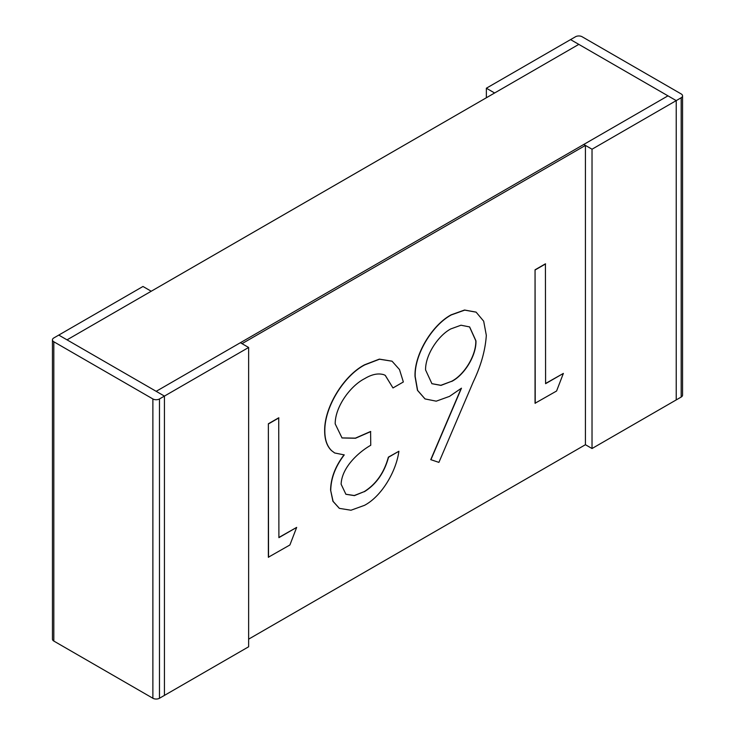 <?xml version="1.0" encoding="UTF-8"?>
<svg xmlns="http://www.w3.org/2000/svg" width="735" height="735" viewBox="0 0 735 735"><rect width="100%" height="100%" fill="white"/><g stroke="black" fill="none" stroke-linecap="round" stroke-linejoin="round"><path stroke-width="1.1" d="M592.024 448.525L676.228 399.913L676.228 100.612L578.822 44.376L67.032 339.855L151.226 291.244L142.976 286.475L58.772 335.087L156.178 391.323L667.968 95.844L156.178 391.323L164.438 396.091L164.438 695.393L248.632 646.782L248.632 347.48L240.382 342.712L242.026 343.668L585.428 145.411L583.774 144.455L592.024 149.223L592.024 448.525L585.428 444.712L585.428 145.411M248.632 347.48L164.438 396.091L58.772 335.087L53.82 337.953A4.667 2.692 0 0 0 52.451 339.855A4.667 2.692 0 0 0 53.82 341.766L53.82 641.058L152.88 698.25L152.88 398.949L53.82 341.766M486.368 97.755L486.368 88.218L570.562 39.607L676.228 100.612L592.024 149.223M682.549 95.844L682.549 395.145A4.667 2.692 180 0 1 681.18 397.047L681.18 97.755A4.667 2.692 0 0 0 682.549 95.844A4.667 2.692 0 0 0 681.18 93.942L582.12 36.75A4.667 2.692 0 0 0 575.523 36.75L570.562 39.607L578.822 44.376L494.618 92.987L486.368 88.218M152.88 398.949A4.667 2.692 0 0 0 159.477 398.949L164.438 396.091L164.438 695.393L159.477 698.25A4.667 2.692 180 0 1 152.88 698.25M53.82 641.058A4.667 2.692 180 0 1 52.451 639.156L52.451 339.855M681.18 397.047L676.228 399.913L676.228 100.612L681.18 97.755M278.896 537.46L296.674 527.39L289.893 544.984L268.358 557.231L268.358 423.783L278.73 417.792L278.896 537.653L296.674 527.39M345.827 494.232L354.288 495.519L364.202 491.632C376.081 484.172 384.139 472.678 388.374 457.142L398.903 451.253C396.147 471.714 381.557 496.327 364.505 505.331L350.972 510.237L339.386 508.363L333.093 501.371L330.585 490.052C330.833 478.026 335.325 466.275 344.081 454.809M339.304 508.317L332.927 501.27L330.585 490.052M334.618 452.935L331.558 450.647C326.983 446.274 324.686 439.695 324.659 430.921C324.254 406.896 344.035 375.401 364.643 364.771L379.352 359.121L391.985 361.17M330.75 490.153C330.998 478.117 335.491 466.367 344.246 454.901L334.701 452.981L331.724 450.748C327.148 446.365 324.852 439.796 324.824 431.022C324.42 406.988 344.2 375.502 364.808 364.872L379.517 359.213L392.067 361.216L399.491 369.549L403.35 381.97L392.977 387.951L385.223 375.355M341.95 437.913L355.4 438.143L370.587 431.482L370.752 445.263C358.827 452.034 341.766 467.239 341.123 484.218L345.909 494.287L354.399 495.62L364.202 491.632M430.921 459.742L461.461 388.19L449.489 396.385L436.232 401.172L425.05 398.93L417.627 390.414L415.202 376.651C414.255 354.72 432.217 325.192 451.318 314.92L464.713 310.124L476.115 312.154L483.676 321.177L486.322 335.344C485.33 350.2 481.021 365.607 473.404 381.566L438.905 462.379L430.756 459.651L461.157 388.429M424.968 398.885L417.462 390.322L415.036 376.55C414.09 354.619 432.051 325.09 451.152 314.828L464.548 310.023L476.032 312.109M248.632 639.156L585.428 444.712M545.591 383.486L563.368 373.417L556.579 391.02L535.052 403.258L535.052 269.809L545.425 263.828L545.591 383.679L563.368 373.417M535.218 403.35L535.052 269.809M535.218 269.91L545.591 263.92M451.667 381.447C464.355 375.061 476.473 355.455 475.949 340.856L469.637 326.928L460.992 325.219L450.766 328.931C438.189 335.619 425.299 354.968 425.574 369.935L431.932 383.707L440.982 385.397L451.501 381.346C464.189 374.969 476.308 355.363 475.784 340.755L469.546 326.882M431.849 383.661L440.871 385.296L451.501 381.346M364.367 491.724C376.246 484.273 384.304 472.77 388.53 457.243L388.374 457.142M392.977 387.951L385.305 375.401L383.927 374.731C378.249 372.985 371.818 374.299 364.624 378.663C350.613 385.7 335.077 406.611 335.197 423.884L342.032 437.959L355.501 438.253L370.752 431.583M388.53 457.243L398.903 451.253M268.523 557.323L268.358 423.783M268.523 423.884L278.896 417.893M159.477 398.949L159.477 698.25"/></g></svg>
